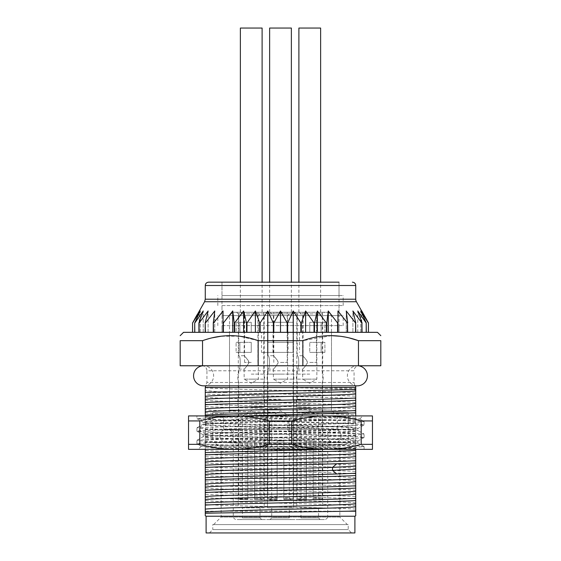 <?xml version="1.0" encoding="UTF-8"?>
<svg xmlns="http://www.w3.org/2000/svg" width="561" height="561" viewBox="0 0 561 561"><rect width="100%" height="100%" fill="white"/><g stroke="black" fill="none" stroke-linecap="round" stroke-linejoin="round"><path stroke-width="0.42" stroke-dasharray="2.81 2.1" d="M324.384 519.577L236.616 519.577L324.384 519.577A3.345 3.345 0 0 0 327.729 516.232L233.271 516.232L327.729 516.232L327.729 429.298L233.271 429.298L327.729 429.298M290.949 519.577L270.051 519.577L290.949 519.577L289.28 517.901L289.28 507.873L271.72 507.873L289.28 507.873M299.308 519.577L320.205 519.577L299.308 519.577L300.984 517.901L300.984 507.873L318.536 507.873L300.984 507.873M240.795 519.577L261.692 519.577L240.795 519.577L242.464 517.901L260.016 517.901L242.464 517.901L242.464 507.873L260.016 507.873L242.464 507.873M261.692 519.577L260.016 517.901L260.016 507.873M264.196 507.873L238.285 507.873L264.196 507.873L264.196 313.936L238.285 313.936L264.196 313.936L265.872 312.267L236.616 312.267L238.285 313.936L238.285 507.873M322.715 507.873L296.804 507.873L322.715 507.873L322.715 313.936L296.804 313.936L322.715 313.936L324.384 312.267L286.18 312.267L328.15 312.267L232.85 312.267L324.384 312.267M293.459 507.873L267.541 507.873L293.459 507.873L293.459 313.936L267.541 313.936L293.459 313.936L267.541 313.936L293.459 313.936L293.459 507.873L267.541 507.873L267.541 313.936L267.541 507.873L293.459 507.873M236.616 312.267L295.128 312.267L265.872 312.267L267.541 313.936L265.872 312.267M295.128 312.267L293.459 313.936L295.128 312.267L296.804 313.936L296.804 507.873M274.82 312.267L280.5 312.842L286.18 312.267M267.962 315.612L267.962 312.267L280.5 312.267L267.962 312.267L267.962 315.612L293.038 315.612L293.038 352.392L293.038 315.612L331.495 315.612L229.505 315.612L267.962 315.612L267.962 352.392L267.962 315.612M293.038 312.267L293.038 315.612L293.038 312.267L280.5 312.267L293.038 312.267L293.038 374.124L267.962 374.124L293.038 374.124M293.038 352.392L267.962 352.392L293.038 352.392L267.962 352.392L267.962 342.357L293.038 342.357L267.962 342.357L267.962 352.392L293.038 352.392L293.038 342.357L293.038 352.392M331.495 412.573L229.505 412.573L331.495 412.573L331.495 315.612L328.15 312.267M229.505 412.573L229.505 315.612L232.85 312.267M324.896 332.329L324.896 322.295L309.756 322.295L324.896 322.295L309.756 322.295L324.896 322.295L324.896 332.329L309.756 332.329L324.896 332.329L309.756 332.329L309.756 322.295L309.756 332.329L324.896 332.329M251.244 352.392L251.244 342.357L236.104 342.357L251.244 342.357L236.104 342.357L251.244 342.357L251.244 352.392L236.104 352.392L251.244 352.392L251.244 342.357L251.244 352.392L236.104 352.392L236.104 342.357L236.104 352.392L251.244 352.392M324.896 352.392L324.896 342.357L309.756 342.357L324.896 342.357L309.756 342.357L324.896 342.357L324.896 352.392L309.756 352.392L324.896 352.392L309.756 352.392L309.756 342.357L309.756 352.392L309.756 342.357L309.756 352.392L324.896 352.392M251.244 332.329L251.244 322.295L236.104 322.295L251.244 322.295L236.104 322.295L251.244 322.295L251.244 332.329L236.104 332.329L251.244 332.329L236.104 332.329L236.104 322.295L236.104 332.329L251.244 332.329L251.244 322.295L251.244 332.329M293.038 322.295L267.962 322.295L293.038 322.295L293.038 332.329L267.962 332.329L293.038 332.329L293.038 322.295M239.856 322.295L239.856 332.329L239.856 322.295M321.144 322.295L321.144 332.329L321.144 322.295M267.962 332.329L267.962 322.295L267.962 332.329M309.756 332.329L309.756 322.295L309.756 332.329M321.144 342.357L321.144 352.392L321.144 342.357M239.856 342.357L239.856 352.392L239.856 342.357M337.343 412.573L223.657 412.573L337.343 412.573L337.343 429.298L223.657 429.298L223.657 412.573M223.657 429.298L337.343 429.298M233.271 429.298L233.271 516.232A3.345 3.345 0 0 0 236.616 519.577M320.205 519.577L318.536 517.901L300.984 517.901L318.536 517.901L318.536 507.873M270.051 519.577L271.72 517.901L289.28 517.901L271.72 517.901L271.72 507.873M219.898 435.981A6.69 6.69 0 0 1 226.581 429.298A6.69 6.69 0 0 1 233.271 435.981A6.69 6.69 0 0 1 226.581 442.671A6.69 6.69 0 0 1 219.898 435.981M341.102 435.981A6.69 6.69 0 0 0 334.419 429.298A6.69 6.69 0 0 0 327.729 435.981A6.69 6.69 0 0 0 334.419 442.671A6.69 6.69 0 0 0 341.102 435.981M251.244 382.483L263.782 382.483L251.244 382.483M251.244 399.201L264.617 399.201L251.244 399.201M251.244 312.267L263.782 312.267L251.244 312.267M251.244 374.124L264.617 374.124L251.244 374.124M261.692 312.267L240.795 312.267L261.692 312.267L258.348 315.612L258.348 379.138L251.244 383.24L244.14 379.138L258.348 379.138L244.14 379.138L244.14 369.11C244.344 368.626 249.498 364.166 248.804 361.992C247.212 359.089 245.662 356.999 244.14 355.73L238.706 355.73C240.69 355.036 240.795 369.629 238.706 369.11C240.683 369.832 240.795 355.211 238.706 355.73L238.706 312.267M247.899 498.68L247.899 440.995L254.589 440.995L247.899 440.995L247.899 499.514L239.54 499.514L247.899 499.514L240.795 499.514L247.899 499.514L247.899 498.68L238.706 498.68L247.899 498.68M251.244 407.559L263.782 407.559L251.244 407.559M251.244 404.215L264.617 404.215L251.244 404.215M254.589 498.68L254.589 440.995L254.589 499.514L254.589 498.68L263.782 498.68L254.589 498.68M251.244 379.138L264.617 379.138L251.244 379.138M238.706 374.124L238.706 369.11L244.14 369.11C245.655 367.841 247.212 365.758 248.804 362.848C249.498 360.674 244.344 356.214 244.14 355.73L244.14 315.612L258.348 315.612L244.14 315.612L240.795 312.267M254.589 499.514L262.948 499.514L254.589 499.514L261.692 499.514L254.589 499.514L254.589 497.838L260.016 497.838L254.589 497.838L254.589 440.995L254.589 499.514M247.899 497.838L247.899 440.995L247.899 497.838L242.464 497.838L247.899 497.838M240.795 499.514L242.464 497.838L242.464 415.918L251.244 410.855L260.016 415.918L242.464 415.918L260.016 415.918L260.016 497.838L261.692 499.514M280.5 382.483L267.962 382.483L280.5 382.483M280.5 399.201L267.127 399.201L280.5 399.201M290.949 312.267L270.051 312.267L290.949 312.267L287.604 315.612L287.604 379.138L280.5 383.24L273.396 379.138L287.604 379.138L273.396 379.138L273.396 369.11C273.607 368.626 278.754 364.166 278.06 361.992C276.475 359.089 274.918 356.999 273.396 355.73L267.962 355.73C269.946 355.036 270.051 369.629 267.962 369.11C269.939 369.832 270.058 355.211 267.962 355.73L267.962 312.267M277.155 498.68L277.155 440.995L283.845 440.995L277.155 440.995L277.155 499.514L268.796 499.514L277.155 499.514L270.051 499.514L277.155 499.514L277.155 498.68L267.962 498.68L277.155 498.68M280.5 407.559L267.962 407.559L280.5 407.559M280.5 404.215L267.127 404.215L280.5 404.215M283.845 498.68L283.845 440.995L283.845 499.514L283.845 498.68L293.038 498.68L283.845 498.68M280.5 379.138L293.873 379.138L280.5 379.138M280.5 374.124L267.127 374.124L280.5 374.124M267.962 374.124L267.962 369.11L273.396 369.11C274.911 367.841 276.468 365.758 278.06 362.848C278.754 360.674 273.607 356.214 273.396 355.73L273.396 315.612L287.604 315.612L273.396 315.612L270.051 312.267M283.845 499.514L292.204 499.514L283.845 499.514L290.949 499.514L283.845 499.514L283.845 497.838L289.28 497.838L283.845 497.838L283.845 440.995L283.845 499.514M277.155 497.838L277.155 440.995L277.155 497.838L271.72 497.838L277.155 497.838M270.051 499.514L271.72 497.838L271.72 415.918L280.5 410.855L289.28 415.918L271.72 415.918L289.28 415.918L289.28 497.838L290.949 499.514M309.756 382.483L297.218 382.483L309.756 382.483M309.756 399.201L296.383 399.201L309.756 399.201M309.756 312.267L297.218 312.267L309.756 312.267M309.756 374.124L296.383 374.124L309.756 374.124M320.205 312.267L299.308 312.267L320.205 312.267L316.86 315.612L316.86 379.138L309.756 383.24L302.652 379.138L316.86 379.138L302.652 379.138L302.652 369.11C302.863 368.626 308.01 364.166 307.316 361.992C305.731 359.089 304.174 356.999 302.652 355.73L297.218 355.73C299.202 355.036 299.308 369.629 297.218 369.11C299.195 369.832 299.315 355.211 297.218 355.73L297.218 312.267M306.411 498.68L306.411 440.995L313.101 440.995L306.411 440.995L306.411 499.514L298.052 499.514L306.411 499.514L299.308 499.514L306.411 499.514L306.411 498.68L297.218 498.68L306.411 498.68M309.756 407.559L297.218 407.559L309.756 407.559M309.756 404.215L296.383 404.215L309.756 404.215M313.101 498.68L313.101 440.995L313.101 499.514L313.101 498.68L322.295 498.68L313.101 498.68M309.756 379.138L296.383 379.138L309.756 379.138M297.218 374.124L297.218 369.11L302.652 369.11C304.174 367.841 305.731 365.758 307.316 362.848C308.01 360.674 302.863 356.214 302.652 355.73L302.652 315.612L316.86 315.612L302.652 315.612L299.308 312.267M313.101 499.514L321.46 499.514L313.101 499.514L320.205 499.514L313.101 499.514L313.101 497.838L318.536 497.838L313.101 497.838L313.101 440.995L313.101 499.514M306.411 497.838L306.411 440.995L306.411 497.838L300.984 497.838L306.411 497.838M299.308 499.514L300.984 497.838L300.984 415.918L309.756 410.855L318.536 415.918L300.984 415.918L318.536 415.918L318.536 497.838L320.205 499.514M206.104 532.95L354.896 532.95M351.551 532.95L209.449 532.95L351.551 532.95L348.213 529.605L348.213 524.591L212.787 524.591L348.213 524.591M355.73 386.22L355.73 387.497L313.844 387.497L355.73 388.514L355.73 387.497M355.73 388.514L355.73 511.218L205.27 511.218L205.27 419.109C219.744 419.916 254.336 420.722 288.34 421.535L355.73 423.583M206.203 449.354L355.73 444.116L355.73 449.354M355.73 444.116L355.73 415.918M205.27 415.918L205.27 417.307L246.174 415.918M355.73 423.092C329.293 424.586 231.3 426.072 205.27 427.559L205.27 429.852C231.251 428.366 329.454 426.872 355.73 425.378M355.73 435.631C329.454 437.117 231.251 438.611 205.27 440.097L205.27 442.391C231.567 440.897 329.784 439.403 355.73 437.917M355.73 448.169L322.295 449.354M355.73 416.024C342.035 417.805 218.965 419.586 205.27 421.367L205.27 427.559M205.27 417.307L205.27 421.367M355.73 411.038C329.861 409.558 231.616 408.064 205.27 406.571L205.27 409.754C218.965 411.536 342.035 413.317 355.73 415.098M205.27 406.571L205.27 394.032C231.448 395.519 329.552 397.013 355.73 398.499M205.27 397.216C218.965 398.997 342.035 400.778 355.73 402.56M313.844 387.497L280.163 387.342C315.135 388.233 348.255 389.124 355.73 390.021M205.27 422.293C213.159 423.246 250.557 424.2 287.751 425.154L288.34 421.535M205.27 419.109L205.27 409.754M205.27 412.763C218.965 414.544 342.035 416.325 355.73 418.106M355.73 419.032C342.035 420.813 218.965 422.594 205.27 424.375M205.27 400.224C218.965 402.006 342.035 403.787 355.73 405.568M280.163 387.342L205.27 387.342L205.27 386.22L206.939 382.483L354.061 382.483L206.939 382.483L206.939 370.779L354.061 370.779L354.061 382.483A5.014 5.014 0 0 0 355.337 385.828M205.27 390.421L205.27 392.518L224.568 392.518L205.27 390.421L205.27 387.342M205.27 387.686C218.965 389.467 342.035 391.248 355.73 393.03M205.27 425.301C213.159 426.255 250.557 427.209 287.751 428.162L287.751 425.154C319.98 425.981 348.725 426.809 355.73 427.636M205.27 429.852L205.27 440.097M205.27 442.391L205.27 449.354M205.27 392.518L205.27 394.032M205.27 416.823C231.616 418.317 329.861 419.81 355.73 421.29M205.27 404.285C231.293 405.764 329.889 407.272 355.73 408.752M224.568 392.518C263.263 393.752 334.097 394.979 355.73 396.213M205.27 429.361C219.744 430.168 254.336 430.974 288.34 431.781L355.73 433.828M355.73 436.121C329.419 434.628 231.637 433.141 205.27 431.647M355.73 448.66C329.616 447.166 231.609 445.679 205.27 444.186M205.27 441.9C231.637 443.393 329.419 444.873 355.73 446.367M355.73 461.198C329.84 459.711 231.342 458.211 205.27 456.724M205.27 454.438C231.609 455.932 329.616 457.418 355.73 458.905M355.73 473.736C329.679 472.25 231.195 470.749 205.27 469.269M205.27 466.976C231.342 468.463 329.84 469.964 355.73 471.443M355.73 486.275C329.426 484.781 231.42 483.294 205.27 481.808M205.27 479.515C231.195 480.994 329.679 482.495 355.73 483.982M355.73 498.813C329.286 497.319 231.504 495.833 205.27 494.346M205.27 492.053C231.42 493.54 329.426 495.026 355.73 496.52M355.73 509.065C329.552 507.572 231.448 506.085 205.27 504.591M201.925 365.765L359.075 365.765L201.925 365.765A5.014 5.014 0 0 1 206.939 370.779L354.061 370.779A5.014 5.014 0 0 1 358.388 365.814M358.465 365.765L358.465 340.688L380.814 340.688L380.814 365.765L180.186 365.765L180.186 340.688L202.535 340.688L212.324 337.806M349.615 338.031L339.622 336.207M331.495 335.674L302.842 340.688L258.158 340.688L239.316 336.207L220.845 336.27M377.469 332.329L183.531 332.329M260.143 332.329L267.786 332.329L260.143 332.329L260.143 322.968L259.687 322.968L259.687 332.329L255.388 332.329L259.687 332.329M273.347 332.329L267.786 332.329L273.817 332.329L273.347 332.329L273.347 322.968L273.817 322.968L280.5 310.969L287.183 322.968L287.653 322.968L293.214 310.969L300.857 322.968L301.313 322.968L305.612 310.969L314.034 322.968L314.469 322.968L317.386 310.969L326.376 322.968L326.783 322.968L328.262 310.969L337.596 322.968L337.953 322.968L337.953 310.969L347.715 322.968L346.235 310.969L346.235 332.329L347.715 332.329L273.817 332.329L355.569 332.329L346.235 332.329L346.235 310.969M355.814 332.329L352.897 332.329L355.814 332.329L355.814 322.968L355.569 332.329M361.887 332.329L352.897 332.329L362.069 332.329L362.069 322.968L357.778 310.969L357.778 332.329L366.2 332.329L357.778 332.329L357.778 310.969M366.305 332.329L360.751 332.329L366.305 332.329L366.305 322.968L366.2 332.329M368.402 332.329L360.751 332.329L368.437 332.329L368.402 322.968L368.437 332.329L361.754 332.329L368.437 332.329M246.966 332.329L255.388 332.329L246.531 332.329L246.966 332.329L246.966 322.968L246.531 322.968L246.531 332.329L243.614 332.329L246.531 332.329M234.624 332.329L243.614 332.329L234.218 332.329L234.624 332.329L234.624 322.968L234.218 322.968L234.218 332.329L232.738 332.329L234.218 332.329M223.404 332.329L232.738 332.329L223.047 332.329L223.404 332.329L223.404 322.968L223.047 322.968L223.047 332.329L213.594 332.329L223.047 332.329L223.047 310.969L223.047 322.968M213.285 332.329L214.765 332.329L213.285 332.329L213.285 322.968L223.047 310.969L223.047 332.329M205.431 332.329L214.765 332.329L205.186 332.329L205.431 322.968L205.186 332.329L208.103 332.329L205.186 332.329M199.113 332.329L208.103 332.329L198.931 332.329L199.113 322.968L198.931 332.329L203.222 332.329L198.931 332.329M194.8 332.329L203.222 332.329L194.695 332.329L194.8 322.968L194.695 332.329L200.249 332.329L194.695 332.329M192.598 332.329L200.249 332.329L192.563 332.329L192.563 322.968M199.246 332.329L192.563 332.329L199.246 332.329L199.246 310.969L197.002 314.903M202.535 365.765L202.535 340.688M258.158 365.765L258.158 340.688M302.842 365.765L302.842 340.688M362.069 332.329L362.069 322.968M347.715 332.329L347.715 322.968M347.406 332.329L347.406 322.968M337.953 332.329L337.953 322.968M337.596 332.329L337.596 322.968M326.783 332.329L326.783 322.968M326.376 332.329L326.376 322.968M314.469 332.329L314.469 322.968M314.034 332.329L314.034 322.968M301.313 332.329L301.313 322.968M300.857 332.329L300.857 322.968M287.653 332.329L287.653 322.968M287.183 332.329L287.183 322.968M273.817 332.329L273.817 322.968M213.594 332.329L213.594 322.968M367.476 321.187L367.097 320.492M366.305 322.968L360.751 310.969L368.402 322.968M357.82 311.025L366.2 322.968M352.939 311.025L361.887 322.968M355.814 322.968L352.897 310.969L352.897 332.329L352.897 310.969M346.284 311.025L355.569 322.968M260.143 322.968L267.786 310.969L273.347 322.968M246.966 322.968L255.388 310.969L259.687 322.968M234.624 322.968L243.614 310.969L246.531 322.968M223.404 322.968L232.738 310.969L234.218 322.968M205.431 322.968L214.765 310.969L213.285 322.968M199.113 322.968L208.103 310.969L205.186 322.968M194.8 322.968L203.222 310.969L198.931 322.968M192.598 322.968L200.249 310.969L194.695 322.968M194.562 319.286L192.64 322.82M200.249 332.329L200.249 310.969L200.249 332.329M203.222 332.329L203.222 310.969L203.222 332.329M208.103 332.329L208.103 310.969L208.103 332.329M214.765 332.329L214.765 310.969L214.765 332.329M232.738 332.329L232.738 310.969M243.614 332.329L243.614 310.969M255.388 332.329L255.388 310.969M267.786 332.329L267.786 310.969M280.5 332.329L280.5 310.969M293.214 332.329L293.214 310.969M305.612 332.329L305.612 310.969M317.386 332.329L317.386 310.969M328.262 332.329L328.262 310.969M360.751 332.329L360.751 310.969L360.751 332.329M361.754 332.329L361.754 310.969M221.988 325.639L339.012 325.639L221.988 325.639L221.988 332.329L339.012 332.329L339.012 282.169L208.608 282.169M339.012 325.639L339.012 332.329L221.988 332.329L221.988 282.169L339.012 282.169L221.988 282.169L280.5 282.169L221.988 282.169L221.988 295.549L339.012 295.549L221.988 295.549M339.012 282.169L339.012 295.549M221.988 305.577L339.012 305.577L221.988 305.577L221.988 315.612L339.012 315.612L221.988 315.612M339.012 305.577L339.012 315.612M280.5 295.549L343.192 295.549L280.5 295.549M280.5 305.577L343.192 305.577L280.5 305.577M280.5 315.612L343.192 315.612L280.5 315.612M280.5 325.639L343.192 325.639L280.5 325.639M261.482 332.329L331.495 332.329L288.024 332.329L288.024 352.392L261.482 352.392L272.976 352.392L272.976 332.329L261.482 332.329L261.482 352.392M272.976 332.329L288.024 332.329M227.002 412.573L333.998 412.573L227.002 412.573L229.505 410.07L331.495 410.07L229.505 410.07L229.505 332.329M333.998 412.573L331.495 410.07L331.495 332.329M288.024 352.392L272.976 352.392M348.213 412.573L212.787 412.573L348.213 412.573L348.213 442.671L212.787 442.671L348.213 442.671M212.787 412.573L212.787 442.671M213.629 442.671L347.371 442.671L213.629 442.671L221.146 446.851L339.854 446.851L347.371 442.671M213.629 524.591L221.146 517.067L221.146 446.851L339.854 446.851L339.854 517.067L221.146 517.067L339.854 517.067L347.371 524.591L213.629 524.591L347.371 524.591M209.449 532.95L212.787 529.605L348.213 529.605L212.787 529.605L212.787 524.591M355.73 465.251C342.035 463.47 218.965 461.689 205.27 459.915M355.73 452.713C342.035 450.932 218.965 449.151 205.27 447.369M355.73 440.175C342.035 438.393 218.965 436.612 205.27 434.831M205.27 446.444C218.965 444.663 342.035 442.881 355.73 441.1M205.27 433.905C218.965 432.124 342.035 430.343 355.73 428.562M355.73 468.26C342.035 466.479 218.965 464.704 205.27 462.923M355.73 455.721C342.035 453.94 218.965 452.159 205.27 450.385M355.73 443.183C342.035 441.402 218.965 439.621 205.27 437.846M205.27 436.914C218.965 435.133 342.035 433.351 355.73 431.577M355.73 430.645C348.725 429.817 319.98 428.99 287.751 428.162L288.34 431.781M355.73 505.875C342.035 504.101 218.965 502.319 205.27 500.538M355.73 493.336C342.035 491.555 218.965 489.781 205.27 488M355.73 480.798C342.035 479.017 218.965 477.243 205.27 475.462M355.73 502.866C342.035 501.085 218.965 499.311 205.27 497.53M355.73 490.328C342.035 488.547 218.965 486.773 205.27 484.992M355.73 477.79C342.035 476.008 218.965 474.227 205.27 472.453M206.104 516.232L354.896 516.232M339.012 332.329L221.988 332.329L339.012 332.329M202.612 365.814A10.028 10.028 0 0 1 213.629 375.793A10.028 10.028 0 0 1 203.594 385.828L357.406 385.828A10.028 10.028 0 0 1 347.371 375.793A10.028 10.028 0 0 1 357.406 365.765L203.594 365.765L357.406 365.765M372.455 420.932L361.193 420.932C349.454 417.622 337.883 415.953 326.474 415.918L234.526 415.918C245.928 415.953 257.506 417.622 269.245 420.932L291.755 420.932C303.494 417.622 315.072 415.953 326.474 415.918L372.455 415.918L372.455 449.354L326.474 449.354C337.883 449.326 349.454 447.657 361.193 444.34L372.455 444.34M199.807 420.932L188.545 420.932L188.545 415.918L234.526 415.918C223.117 415.953 211.546 417.622 199.807 420.932L199.807 444.34C211.546 447.657 223.117 449.326 234.526 449.354L326.474 449.354C315.072 449.326 303.494 447.657 291.755 444.34L269.245 444.34C257.506 447.657 245.928 449.326 234.526 449.354L188.545 449.354L188.545 444.34L199.807 444.34M297.463 449.354L198.159 449.354L297.463 449.354L345.324 447.994L364.096 446.633L356.53 445.778L337.764 444.999L220.803 441.907L203.117 441.135L196.981 440.28L223.271 438.73L340.232 435.638L357.904 434.866L364.026 434.011L337.757 432.461L220.775 429.368L203.103 428.597L196.981 427.741L343.283 422.994L358.703 422.272L364.026 421.472L342.441 420.084L201.133 415.918L362.841 415.918L196.904 415.918L196.911 418.625L215.424 417.272L262.702 415.918M196.981 427.741L203.257 424.116L205.768 423.681C214.337 422.77 249.785 421.851 285.605 420.932L337.708 419.986L359.706 418.976L344.251 418.211L216.581 415.918M285.605 420.932L219.26 420.932C234.631 419.249 263.789 417.573 292.66 415.918M364.089 446.633L364.089 449.354L360.134 449.354L218.657 445.175L196.974 443.786L203.096 442.931L220.754 442.159L337.708 439.067L356.501 438.295L364.096 437.433L357.897 436.661L340.232 435.89L204.534 432.026L196.988 431.255L199.702 430.645L341.593 426.395L364.096 424.894L357.918 424.123L340.268 423.352L223.313 420.259L204.513 419.488L196.904 418.625M196.988 418.709L203.18 422.244L203.18 424.2C198.187 426.283 362.834 428.394 357.82 430.469C358.781 431.514 322.266 432.552 280.766 433.597C239.154 434.656 202.163 435.694 203.18 436.738L203.18 434.782L205.768 434.27C223.446 432.349 362.743 430.434 357.82 428.513C362.609 426.423 198.391 424.333 203.18 422.244C203.327 421.809 208.692 421.374 219.26 420.932M364.026 424.979L357.75 428.604L357.82 430.469L364.019 434.011M196.981 440.28L203.257 436.654L208.902 437.517L225.22 438.288L350.737 442.152L357.82 443.008L341.249 444.34C323.431 446.023 298.852 447.692 267.513 449.354M203.18 434.782L227.766 436.423L335.808 439.508L352.105 440.28L357.82 441.058L350.267 441.942L331.747 442.741L223.026 445.287L201.301 446.283L216.841 447.054L344.945 449.354M274.61 444.34L341.249 444.34M361.193 420.932L361.193 444.34M291.755 420.932L291.755 444.34M269.245 420.932L269.245 444.34M188.545 420.932L188.545 444.34M298.894 28.05L320.626 28.05M309.756 362.42L316.446 362.42L309.756 362.42M269.631 28.05L291.369 28.05M280.5 312.267L291.369 312.267L280.5 312.267M280.5 362.42L287.19 362.42L280.5 362.42M240.374 28.05L262.106 28.05M251.244 362.42L244.554 362.42L251.244 362.42M204.59 301.727L356.41 301.727M355.73 299.216L205.27 299.216M355.73 285.514L205.27 285.514M299.518 332.329L299.518 352.392M205.768 423.681L199.702 427.307L199.702 430.645L205.768 434.27M334.419 429.298L226.581 429.298L334.419 429.298M226.581 442.671L334.419 442.671L226.581 442.671M238.706 399.201L238.706 382.483L237.871 379.138L237.871 374.124M239.54 499.514L238.706 498.68L238.706 407.559L237.871 404.215L237.871 399.201M262.948 499.514L263.782 498.68L263.782 407.559L264.617 404.215L264.617 399.201M263.782 399.201L263.782 382.483L264.617 379.138L264.617 374.124M263.782 374.124L263.782 312.267M267.962 399.201L267.962 382.483L267.127 379.138L267.127 374.124M268.796 499.514L267.962 498.68L267.962 407.559L267.127 404.215L267.127 399.201M292.204 499.514L293.038 498.68L293.038 407.559L293.873 404.215L293.873 399.201M293.038 399.201L293.038 382.483L293.873 379.138L293.873 374.124M297.218 399.201L297.218 382.483L296.383 379.138L296.383 374.124M298.052 499.514L297.218 498.68L297.218 407.559L296.383 404.215L296.383 399.201M321.46 499.514L322.295 498.68L322.295 407.559L323.129 404.215L323.129 399.201M322.295 399.201L322.295 382.483L323.129 379.138L323.129 374.124M322.295 374.124L322.295 312.267M343.192 305.577L343.192 295.549M217.808 305.577L217.808 295.549M343.192 325.639L343.192 315.612M217.808 325.639L217.808 315.612M359.706 418.976L364.026 421.472M359.727 419.032L362.841 415.918M364.082 421.556L364.082 424.894M196.911 443.702L196.911 440.364M364.089 437.433L364.089 434.088M196.911 431.164L196.911 427.819M364.019 446.549L357.743 442.924M201.301 446.283L196.96 443.772M203.257 434.873L196.981 431.241M357.764 441.135L364.033 437.51M201.287 446.233L198.159 449.354M357.82 441.058L357.82 443.008M320.626 312.267L320.626 282.169M298.894 312.267L298.894 282.169M316.446 362.42L316.446 312.267M303.073 362.42L303.073 312.267M291.369 312.267L291.369 282.169M269.631 312.267L269.631 282.169M287.19 362.42L287.19 312.267M273.81 362.42L273.81 312.267M262.106 312.267L262.106 282.169M240.374 312.267L240.374 282.169M257.927 362.42L257.927 312.267M244.554 362.42L244.554 312.267"/><path stroke-width="0.84" d="M206.104 516.232L354.896 516.232L354.896 532.95L206.104 532.95L206.104 516.232L205.27 515.776L205.27 513.322C221.406 512.621 311.755 511.913 348.129 511.218L355.73 510.861L355.73 511.218L348.129 511.218M354.896 516.232L355.73 515.776L355.73 511.218L355.73 515.776M205.663 385.828L205.27 387.497L355.73 387.497L355.73 403.485C342.035 405.266 218.965 407.048 205.27 408.829L205.27 415.918M355.73 387.497L355.73 386.22A5.014 5.014 0 0 1 355.337 385.828M355.73 510.861L355.73 449.354M355.73 416.024L355.73 403.485M355.73 398.008C329.903 399.495 231.293 400.996 205.27 402.482L205.27 404.769C231.553 403.282 329.552 401.795 355.73 400.302M355.73 410.554C329.552 412.04 231.553 413.527 205.27 415.021M246.174 415.918L355.73 412.84M322.295 449.354L205.27 452.636L205.27 454.929C231.216 453.442 330.092 451.935 355.73 450.455M355.73 460.707C330.092 462.18 231.216 463.695 205.27 465.174L205.27 467.467C226.967 466.226 298.214 464.999 336.768 463.758L355.73 462.993M355.73 473.246L336.768 474.003C298.214 475.244 226.967 476.478 205.27 477.713L205.27 480.006C231.02 478.526 329.742 477.018 355.73 475.539M355.73 485.784C329.742 487.271 231.02 488.778 205.27 490.251L205.27 492.544C231.174 491.064 329.405 489.571 355.73 488.077M355.73 498.322C329.405 499.816 231.174 501.31 205.27 502.789L205.27 505.082C231.525 503.589 329.714 502.102 355.73 500.615M205.27 404.769L205.27 408.829M355.73 390.947C342.035 392.728 218.965 394.509 205.27 396.29L205.27 402.482M355.73 389.39C336.088 390.379 233.341 391.361 205.27 392.342L205.27 396.29M355.73 406.494C342.035 408.275 218.965 410.056 205.27 411.837M355.73 393.955C342.035 395.736 218.965 397.518 205.27 399.299M205.27 449.354L205.27 452.636M205.27 454.929L205.27 465.174M205.27 467.467L205.27 477.713M205.27 480.006L205.27 490.251M205.27 492.544L205.27 502.789M205.27 505.082L205.27 513.322M205.27 511.218L205.27 515.776M205.27 392.342L205.27 387.497M359.075 365.765A5.014 5.014 0 0 0 358.388 365.814M202.535 365.765L202.535 340.688L180.186 340.688C180.186 333.991 180.186 333.991 180.186 340.688C180.186 333.991 180.186 333.991 180.186 340.688L180.186 365.765L380.814 365.765L380.814 340.688C380.814 333.991 380.814 333.991 380.814 340.688C380.814 333.991 380.814 333.991 380.814 340.688L358.465 340.688L349.615 338.031M258.158 365.765L258.158 340.688L302.842 340.688C321.39 333.991 339.931 333.991 358.465 340.688L358.465 365.765M302.842 365.765L302.842 340.688M339.622 336.207L331.495 335.674M180.186 335.674L183.531 332.329L377.469 332.329L380.814 335.674M220.845 336.27L212.324 337.806M202.535 340.688C221.076 333.991 239.617 333.991 258.158 340.688M287.183 332.329L287.183 322.968L287.653 322.968L287.653 332.329M300.857 332.329L300.857 322.968L301.313 322.968L301.313 332.329M314.034 332.329L314.034 322.968L314.469 322.968L314.469 332.329M326.376 332.329L326.376 322.968L326.783 322.968L326.783 332.329M337.596 332.329L337.596 322.968L337.953 322.968L337.953 332.329M347.406 332.329L347.406 322.968L347.715 332.329M355.569 332.329L355.569 322.968L355.814 332.329M361.887 332.329L361.887 322.968L362.069 332.329M366.2 332.329L366.2 322.968L366.305 332.329M368.402 332.329L368.437 322.968L367.476 321.187M368.437 332.329L368.437 322.968L356.41 301.727L204.59 301.727L192.563 322.968L192.598 332.329M192.563 332.329L192.563 322.968L192.563 332.329M194.695 332.329L194.695 322.968L194.8 332.329M198.931 332.329L198.931 322.968L199.113 332.329M205.186 332.329L205.186 322.968L205.431 332.329M213.285 332.329L213.285 322.968L213.594 332.329M223.047 332.329L223.047 322.968L223.404 322.968L223.404 332.329M234.218 332.329L234.218 322.968L234.624 322.968L234.624 332.329M246.531 332.329L246.531 322.968L246.966 322.968L246.966 332.329M259.687 332.329L259.687 322.968L260.143 322.968L260.143 332.329M273.817 332.329L273.817 322.968L273.347 322.968L267.786 310.969L260.143 322.968M273.347 332.329L273.347 322.968M293.214 332.329L293.214 310.969L287.653 322.968M194.695 322.968L200.249 310.969L192.598 322.968M198.931 322.968L203.222 310.969L194.8 322.968M205.186 322.968L208.103 310.969L199.113 322.968M213.285 322.968L214.765 310.969L205.431 322.968M223.047 322.968L223.047 310.969L213.594 322.968M234.218 322.968L232.738 310.969L223.404 322.968M246.531 322.968L243.614 310.969L234.624 322.968M259.687 322.968L255.388 310.969L246.966 322.968M287.183 322.968L280.5 310.969L273.817 322.968M300.857 322.968L293.214 310.969M314.034 322.968L305.612 310.969L301.313 322.968M326.376 322.968L317.386 310.969L314.469 322.968M337.596 322.968L328.262 310.969L326.783 322.968M347.406 322.968L337.953 310.969L337.953 322.968M355.569 322.968L346.235 310.969L347.715 322.968M361.887 322.968L352.897 310.969L355.814 322.968M366.2 322.968L357.778 310.969L362.069 322.968M368.402 322.968L360.751 310.969L366.305 322.968M204.59 301.727L205.27 299.216L355.73 299.216A5.014 5.014 -90 0 0 356.41 301.727M367.097 320.492L361.754 310.969M197.002 314.903L194.562 319.286M205.27 299.216L205.27 285.514C205.445 283.501 206.56 282.386 208.608 282.169L339.012 282.169M328.262 332.329L328.262 310.969M317.386 332.329L317.386 310.969M305.612 332.329L305.612 310.969M280.5 332.329L280.5 310.969M267.786 332.329L267.786 310.969M255.388 332.329L255.388 310.969M243.614 332.329L243.614 310.969M232.738 332.329L232.738 310.969M205.27 471.521C215.831 470.139 292.428 468.758 332.547 467.376L355.73 466.184M205.27 458.982C218.965 457.201 342.035 455.42 355.73 453.646M205.27 474.529C215.831 473.147 292.428 471.766 332.547 470.384L355.73 469.192M205.27 461.991C218.965 460.209 342.035 458.428 355.73 456.654M205.27 449.452L206.203 449.354M205.27 512.144C218.965 510.37 342.035 508.589 355.73 506.807M205.27 499.606C218.965 497.831 342.035 496.05 355.73 494.269M205.27 487.067C218.965 485.286 342.035 483.512 355.73 481.731M205.27 509.136C218.965 507.354 342.035 505.58 355.73 503.799M205.27 496.597C218.965 494.816 342.035 493.042 355.73 491.261M205.27 484.059C218.965 482.278 342.035 480.504 355.73 478.722M357.406 365.765A10.028 10.028 0 0 1 367.434 375.793A10.028 10.028 0 0 1 357.406 385.828L203.594 385.828A10.028 10.028 0 0 1 193.566 375.793A10.028 10.028 0 0 1 202.612 365.814M291.755 420.932L269.245 420.932C257.506 417.622 245.928 415.953 234.526 415.918L326.474 415.918C337.883 415.953 349.454 417.622 361.193 420.932L372.455 420.932L372.455 415.918L326.474 415.918C315.072 415.953 303.494 417.622 291.755 420.932L291.755 444.34C303.494 447.657 315.072 449.326 326.474 449.354L188.545 449.354L188.545 444.34L199.807 444.34C211.546 447.657 223.117 449.326 234.526 449.354C245.928 449.326 257.506 447.657 269.245 444.34L291.755 444.34M188.545 420.932L199.807 420.932C211.546 417.622 223.117 415.953 234.526 415.918L188.545 415.918L188.545 444.34M372.455 449.354L326.474 449.354C337.883 449.326 349.454 447.657 361.193 444.34L372.455 444.34L372.455 449.354M361.193 420.932L361.193 444.34M372.455 420.932L372.455 444.34M199.807 420.932L199.807 444.34M269.245 420.932L269.245 444.34M320.626 282.169L320.626 28.05L298.894 28.05L298.894 282.169M291.369 282.169L291.369 28.05L269.631 28.05L269.631 282.169M262.106 282.169L262.106 28.05L240.374 28.05L240.374 282.169M205.27 285.514L355.73 285.514C355.555 283.501 354.44 282.386 352.392 282.169M336.768 474.003L332.547 470.384L332.547 467.376L336.768 463.758M355.73 299.216L355.73 285.514"/></g></svg>
